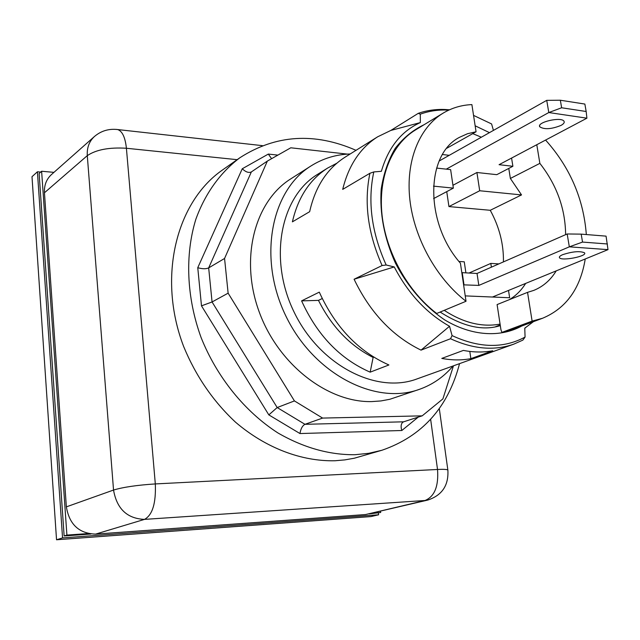 <?xml version="1.0" encoding="UTF-8"?>
<svg xmlns="http://www.w3.org/2000/svg" width="640" height="640" viewBox="0 0 640 640"><rect width="100%" height="100%" fill="white"/><g stroke="black" fill="none" stroke-linecap="round" stroke-linejoin="round"><path stroke-width="0.96" d="M453.064 365.968C443.896 376.824 432.672 384.616 419.4 389.344C375.184 405.576 313.704 373.928 285.92 316.12C257.696 258.512 270.88 190.64 310.992 165.944C322.92 158.448 335.992 154.456 350.192 153.968M449.536 326.264L421.032 350.136C392.416 336.152 370.104 312.52 354.088 279.24L382.104 265.528L386.176 265L394.24 266.936C408.24 293.616 426.672 313.392 449.536 326.264L452.072 335.592L450.528 338.736C473.24 349.184 494.336 350.984 513.824 344.136L416.944 378.944C376.304 394.304 319.648 365.264 294.12 312.136C268.184 259.208 280.432 196.736 317.648 174.312L327.76 167.984L336.832 163.216M443.048 113.184C419.184 127.664 405.568 161.176 409.872 199.752C414.224 238.296 436.536 278.528 466.024 301.264L436.712 313.472C407.76 291.48 386.04 252.416 382.024 214.832C378.056 177.232 391.728 144.368 415.432 129.984L443.048 113.184C451.832 107.912 461.448 105.048 471.888 104.6L476.064 131.768L446.864 148.216M585.24 258.976C580.352 288.6 566.128 308.36 542.56 318.256L512.28 329.56L501.904 332.4L500.944 329.744L497.096 304.576L527.544 292.36L532.112 321.104L501.904 332.4M310.992 165.944L290.744 178.888C254.888 201.272 239.712 257.856 258.832 310.896C277.688 364 327.416 402.672 371.72 401.592L380.928 400.944L389.84 399.28L419.4 389.344M378.392 513.04L378.616 514.792L370.928 516.584L56.536 539.768L32 176.696L37.408 171.784L40.72 172.072M378.616 514.792L62.552 537.904L56.536 539.768M62.552 537.904L37.408 171.784M373.8 357.176L373.128 357.448C349.944 345.704 331.72 326.68 318.464 300.376L322.232 298.544M373.128 357.448L370.168 372.16C340.104 359 317.248 335.24 301.592 300.872L318.464 300.376M301.592 300.872L319.296 292.136C335.272 327.184 358.48 351.456 388.904 364.968L370.168 372.16M369.904 173.28L342.704 189.384C348.584 165.4 360.232 147.872 377.648 136.808L390.84 130.432L418.256 113.352L420.288 114.168L420.344 122.584C401.36 131.144 388.368 147.384 381.376 171.304L373.792 171.936L369.904 173.28C363.84 202.696 367.912 233.448 382.104 265.528M386.176 265C371.584 232.6 367.456 201.584 373.792 171.936M513.824 344.136L522.904 340.088L525.064 337.08C503.512 348.656 479.176 348.16 452.072 335.592M525.064 337.08L524.768 328.176L533.416 321.672M493.424 130.408L491.592 123.944L473.544 115.392M420.288 114.168C429.304 110.904 438.792 109.56 448.752 110.136M450.528 338.736L421.032 350.136M354.088 279.24L394.24 266.936M449.464 109.808L448.984 109.768C438.24 108.784 428 109.984 418.256 113.352M377.648 136.808L345.128 157.128C327.08 168.632 315.248 186.816 309.656 211.688L292.4 221.848C298.04 197.368 309.832 179.416 327.76 167.984M463.384 350.408C473.592 352.392 483.36 352.512 492.704 350.776L470.856 358.648C461.584 360.392 451.896 360.312 441.792 358.416L463.384 350.408M390.84 130.432L420.344 122.584M469.8 351.424L470.856 358.648M372.744 513.072L380.688 512.496L369.224 513.904M90.944 534.024L64.136 535.96L39.128 173.512L41.624 171.256L66.904 535.088L88.2 533.56M380.688 512.496L380.528 511.232M53.944 172.352L41.624 171.256M66.904 535.088L64.136 535.96M116.32 129.4L117.704 129.56C108.88 128.52 101.128 130.832 94.448 136.496L51.464 174.552C46.416 179.208 44.08 185.28 44.448 192.76L66.36 506.856C69.312 524.448 79.056 533.528 95.576 534.112L365.584 514.544L427.728 500.088C442.096 495.344 448.808 485.32 447.856 470.032L447.912 470.432M239.968 157.688L222.72 169.824C176.272 201.712 157.12 277.2 183.632 346.464C195.776 375.96 213.064 401.192 235.496 422.16C265.84 448.112 301.696 461.552 335.08 460.752L344.832 459.896L354.336 458.216L381.936 450.256L368.752 453.304L355.008 454.72C329.208 454.968 303.504 447.704 277.896 432.936C244.816 411.624 216.976 377.28 201.096 337.544C186.48 297.408 184.856 254.784 195.856 219.248C205.216 193.344 220.504 172.312 239.968 157.688C275.848 134.664 314.528 132.208 356.024 150.32M459.544 363.64C448.096 407.44 422.224 436.312 381.936 450.256M347.376 154.112L290.784 147.792L267.352 161.088L224.56 258.472L228.128 293.168L294.432 400.92L322.6 418.08L422.184 415.848L442.896 398.896L453.464 365.824M422.184 415.848L403.584 421.816L304.968 424.312L277.184 407.552L212.064 301.968L208.672 267.896C206 269.08 202.36 269.024 197.76 267.704L201.488 305.848L212.064 301.968L228.128 293.168M322.6 418.08L304.968 424.312C302.424 425.664 300.76 428.744 299.968 433.552L401.824 430.504C400.696 426.904 400.936 424.216 402.544 422.432L403.584 421.816M294.432 400.92L277.184 407.552L268.824 414.888L299.968 433.552M224.56 258.472L208.672 267.896L251.352 171.928L267.352 161.088M277.888 155.112L268.32 154.08L242.256 168.768C245.568 171.936 248.528 173.032 251.136 172.056L251.352 171.928M268.32 154.08L271.6 158.68M536.784 144.72L539.864 163.368C556.752 184.96 565.336 208.72 565.624 234.648M556.208 270.888C550.64 280.032 543.192 286.52 533.864 290.36L527.544 292.36M545.584 140.064C570.008 167.368 583.584 198.864 586.32 234.552M542.56 318.256L532.112 321.104M466.024 301.264L460.424 263.216C424.6 222.752 425.424 154.4 459.576 137.28L467.52 133.72L476.064 131.768M539.864 163.368L510.368 178.456L508.776 168.424M444.224 310.344C463.384 322.832 482 327.416 500.08 324.104M481.36 137.216L472.784 133.648M465.896 272.864L464.264 261.8L458.992 261.48M509.28 299.688C515.904 295.76 521.36 290.328 525.656 283.416M498.88 263.896L490.808 263.408L491.384 267.184M508.512 290.44L509.648 297.752L465.232 295.888M503.424 261.904C503.752 244.176 499.36 226.968 490.256 210.288L448.936 206.584L446.744 191.64M511.576 158.072L512.888 166.28L496.784 174.672L476.92 172.496L479.704 190.752L521.528 194.92L490.256 210.288M521.528 194.92L510.368 178.456M476.92 172.496L452.952 185.28M479.704 190.752L448.936 206.584M490.808 263.408L469.024 273.032M433.472 186.136L453.368 188.12L450.632 169.624L436.6 168.08M453.368 188.12L433.6 198.6M442.488 154.528L449.256 155.32M492.448 297.032L608 249.64L569.328 246.832L478.824 285.408L463.608 284.856M562.672 254.672C572.584 251.48 579.864 250.848 584.512 252.792C587.792 256.168 561.608 261.336 559.512 257.752C558.936 256.872 559.984 255.848 562.672 254.672M463.984 284.696L462.216 272.656L477.032 273.464L567.168 233.976L569.328 246.832L582.536 242.08L581.184 234.136L567.168 233.976M478.824 285.408L477.032 273.464M581.184 234.136L606.064 236.136L608 249.64M607.44 243.976L582.536 242.08M439.192 160.992L546.736 100.344L548.792 112.544L561.632 107.768L560.344 100.232L546.736 100.344M512.888 166.28L499.072 164.688L586.904 118.184L586.168 111.496L561.632 107.768M561 125.416C551.472 129.216 544.4 129.688 539.792 126.84C536.288 122.216 561.712 116.376 564.032 121.312C564.68 122.568 563.672 123.936 561 125.416M560.344 100.232L584.864 104.056L586.168 111.496M446.288 169.144L548.792 112.544L586.904 118.184M475.152 125.8L489.464 132.648M521.752 326.024C500.12 337.832 471.664 336.056 444.808 319.96C424.976 306.648 407.624 286.728 395.376 263C384.224 238.064 379.504 213.376 381.224 188.928C383.616 173.616 388.28 160.088 395.224 148.336C403.304 137.904 412.912 130.04 424.064 124.728M94.448 136.496C89.208 141.328 86.824 147.712 87.288 155.648L113.536 490.048L66.36 506.856M430.64 419.32L437.528 469.472L155.312 483.928L126.408 148.256C109.136 147.208 96.096 149.672 87.288 155.648L44.448 192.76M365.584 514.544L425.024 500.496L144.504 519.384C152.472 515.04 156.08 503.224 155.312 483.928C137.112 485.112 123.184 487.152 113.536 490.048C116.832 508.864 127.152 518.64 144.504 519.384L95.576 534.112M262.408 145.648L117.704 129.56C122.352 131.208 125.256 137.44 126.408 148.256L237.152 159.672M439.288 408.52L447.856 470.032C447.04 469.368 443.6 469.176 437.528 469.472C438.752 486.2 434.584 496.544 425.024 500.496L427.728 500.088M201.488 305.848L268.824 414.888M242.256 168.768L197.76 267.704M401.824 430.504L418.208 417.128M500.312 325.608C483.088 331.168 463.032 326.64 440.136 312.04M525.664 327.608L524.776 328.256M500.208 324.952L495.552 326.728M559.512 257.752L559.392 257M539.624 125.816L539.792 126.84"/></g></svg>
